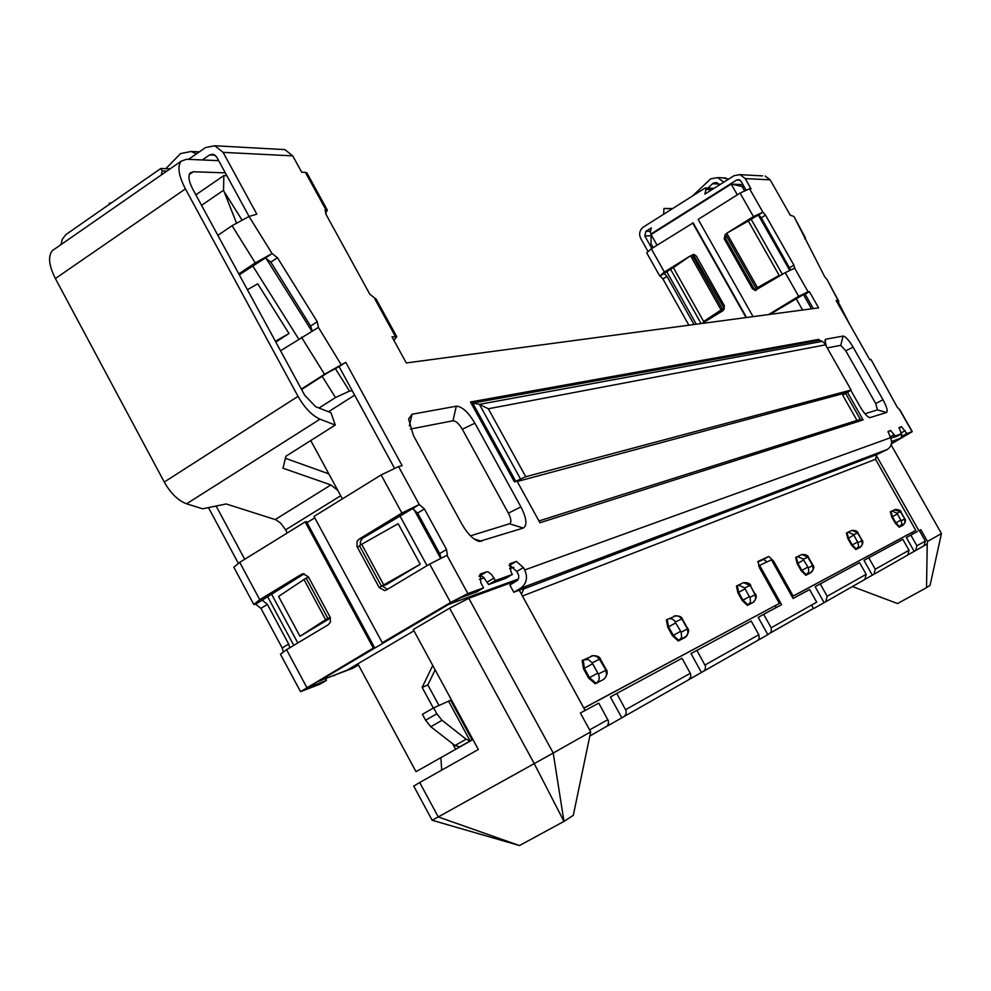 <?xml version="1.0" encoding="UTF-8"?>
<svg xmlns="http://www.w3.org/2000/svg" width="991" height="991" viewBox="0 0 991 991"><rect width="100%" height="100%" fill="white"/><g stroke="black" fill="none" stroke-linecap="round" stroke-linejoin="round"><path stroke-width="1.49" d="M763.652 614.321L758.214 617.356L767.864 634.661L771.283 631.985L771.171 627.786L816.683 602.181L809.622 589.571L793.073 598.477L771.444 559.828L759.639 565.378L781.589 604.671L763.652 614.321L771.171 627.786M236.428 222.888L223.557 190.247L201.557 205.31M239.364 274.916L252.68 265.749M225.192 193.233L241.854 219.767M265.836 257.92L311.707 330.944M335.255 368.417L349.501 391.098L335.491 397.552L322.149 376.32M298.675 338.996L252.767 265.96M465.374 727.456L466.142 727.022M419.701 782.506L413.755 786.111L432.15 820.263L438.257 816.931L419.701 782.506L478.331 749.506L413.284 629.57L449.617 608.177L468.793 598.279L553.226 753.036L590.686 731.853L573.293 815.382L563.966 821.403L553.226 753.036L534.248 763.627L563.966 821.403L519.482 845.558L432.15 820.263M440.884 757.942L441.726 770.106M590.686 731.853L580.367 713L585.124 710.436L580.392 713.037M519.482 845.558L438.257 816.931L534.248 763.627L449.617 608.177M413.631 508.829L440.524 558.144M413.953 630.809L347.085 670.164L318.458 681.412L448.242 604.621M427.022 565.65L399.757 515.593M518.367 579.029L448.514 604.46M307.024 522.641L314.754 517.859M267.409 596.248L293.782 645.364M271.41 593.807L297.808 642.961M330.486 618.05L300 636.309L278.57 596.446L306.145 578.1L327.823 618.334L330.276 617.492M420.234 564.263L386.341 584.579L381.448 586.189L420.234 564.263L398.159 523.706L361.715 544.282L383.703 584.839M308.659 577.332L306.145 578.1M327.823 618.334L325.605 619.66L303.94 579.438M325.605 619.66L300 636.309M381.448 586.189L359.473 545.645L361.715 544.282M852.409 586.536L897.549 603.556L926.535 587.651L927.229 543.985L924.107 545.707L925.334 541.049L919.338 530.47L920.812 529.652L918.892 530.68L876.069 455.08M868.748 557.722L864.003 560.373L872.34 575.164L873.926 574.284L875.239 569.23L868.748 557.722L902.863 539.352L909.02 550.228L875.239 569.23M824.103 602.627L815.159 586.684L859.606 562.653L866.184 574.334L827.188 596.26L825.8 601.698L813.561 608.635L811.555 605.067M825.8 601.698L864.858 579.45L866.184 574.334M758.573 565.972L759.639 565.378M775.21 605.749L776.226 607.557M872.34 575.164L865.205 579.227M908.09 554.811L914.173 551.343L906.369 537.543L910.828 535.066L916.898 545.793L915.659 550.525L924.107 545.707M912.971 533.901L912.154 532.44M623.946 716.629L626.039 714.152L626.114 710.72L616.761 693.44L682.019 658.297L690.541 673.769L690.814 676.952L688.683 679.764L606.591 726.477M621.815 717.806L610.394 697.007L616.761 693.44M689.117 679.492L701.442 672.468L690.987 653.589L751.203 621.035L758.821 634.723L759.292 638.093L757.719 640.434L701.442 672.468M757.719 640.434L767.864 634.661M757.694 562.12L763.578 559.382L767.022 561.909M763.578 559.382L768.805 556.422L758.016 561.439L759.478 567.806L779.372 603.42L583.897 708.193M792.094 596.731L915.795 530.396L875.511 459.279L876.725 454.584L887.416 449.406C891.553 446.421 892.569 442.531 890.426 437.737L888.134 431.382L890.612 430.49L895.17 436.028L901.389 433.773L899.122 427.53L901.513 426.675L906.802 433.575L912.277 431.618L891.38 443.918M914.173 551.343L915.659 550.525M820.226 583.86L827.188 596.26M873.926 574.284L907.768 555.022L909.02 550.228M891.12 444.872L941.45 533.554L927.489 541.445L920.812 529.652M927.489 541.445L927.229 543.985M926.535 587.651L930.066 585.384L941.45 533.554M891.454 443.572L901.166 437.985L891.566 441.528M901.166 437.985L901.537 434.256M513.796 567.261L509.597 568.747M484.128 577.79L479.409 579.462M223.557 190.247L223.83 175.618L195.859 194.818M742.977 184.685L731.209 184.078L651.062 234.57L651.025 243.724L653.218 247.614M226.865 175.704L223.83 175.618M349.501 391.098L352.214 390.689M744.043 186.556L742.098 186.481L744.452 190.631M758.239 214.936L789.604 270.209M803.379 294.476L811.518 308.82M514.837 582.126L514.44 581.42L468.793 598.279M910.828 535.066L917.431 531.498M701.095 323.574L670.498 269.131M657.045 245.211L651.062 234.57M802.611 310.01L796.12 298.564M782.407 274.383L751.017 219.011M737.316 194.831L731.209 184.078L742.098 186.481M664.379 272.054L659.733 276.018L646.727 252.854L651.322 248.803L664.379 272.054L690.554 255.752L673.36 267.644L703.647 321.493L724.433 308.796L693.489 254.823L694.208 254.489M779.161 275.374L748.329 220.981L726.737 233.232L757.496 287.613L779.161 275.374L758.004 288.294L756.083 288.48L757.496 287.613M724.433 308.796L722.439 309.031L691.941 254.898L693.489 254.823M703.647 321.493L722.439 309.031M690.554 255.752L721.052 309.886M595.257 683.778L603.358 679.553L595.257 683.778L588.642 678.141L589.496 677.658L596.111 683.295C599.295 681.015 600.038 677.943 598.353 674.053L605.588 670.399L605.897 669.074C608.102 671.613 607.483 674.97 604.014 679.132M756.083 288.48L725.338 234.099L724.198 238.769L752.429 288.728L755.018 290.413L785.231 272.661L794.77 268.09L793.878 265.13L765.51 215.158L762.897 212.223L758.66 214.849L761.286 217.785L790.521 269.738M696.264 324.218L666.646 271.534M354.654 395.161L328.517 411.748M319.015 408.032L335.491 397.552M310.753 440.537L342.403 498.894M247.416 289.731L257.747 283.822L288.988 333.496L275.832 342.068M275.387 341.251L288.988 333.496M590.339 735.768L607.012 726.13L608.424 723.703L608.325 720.767L598.787 703.127L582.931 711.662M519.247 590.19L585.124 710.436M703.399 671.39L705.344 669.111L705.419 665.989L696.859 650.307M849.869 324.701L838.535 302.528M340.706 495.748L285.606 529.851L280.713 523.198L275.981 519.817L226.208 503.961L202.647 508.804L186.581 503.8L320.031 419.181L335.268 425.052L330.969 412.714L315.733 406.744L304.782 395.359L192.725 189.07C188.748 181.341 187.918 175.94 190.235 172.88L193.307 171.765L189.281 174.54M186.581 503.8C178.182 500.666 170.749 493.407 164.258 482.035L55.372 278.533C48.832 265.501 47.841 256.186 52.399 250.587L54.616 249.051M225.316 172.855L193.307 171.765M320.031 419.181C312.041 415.601 304.708 407.995 298.043 396.363L185.416 188.909C178.615 175.667 177.191 166.426 181.142 161.186L186.506 159.266L218.664 160.666M335.268 425.052L285.941 456.207L282.968 468.21L330.895 484.933L337.807 490.421M357.85 663.834L416.009 771.692L455.649 749.295L452.639 743.745M432.757 665.469L422.141 687.407L433.327 708.07M285.42 458.3L328.839 473.871M438.963 705.443L427.839 684.917L435.136 669.866M455.649 749.295L459.75 746.867L454.956 745.542L466.129 739.224L442.06 720.308L436.833 713.805L433.637 707.884L450.632 700.253L472.174 739.98L416.009 771.692M466.129 739.224L470.056 740.797L472.174 739.98M454.956 745.542L430.812 726.725L425.597 720.234L422.401 714.338L433.637 707.884M427.839 684.917L422.141 687.407M285.606 529.851L287.291 532.96M244.715 559.283L216.125 506.029M267.397 604.411L260.943 608.338L282.187 647.953L288.678 644.063L267.397 604.411L261.822 599.778M288.678 644.063L289.793 647.742M260.943 608.338L255.628 604.225L253.77 604.436L233.839 567.261L239.723 562.368L305.154 521.91L373.297 648.052L374.536 647.581L310.604 685.784L308.808 687.345L326.497 680.371L325.556 678.624M358.42 664.874L351.371 667.637M651.062 235.784L644.807 235.92L651.855 248.468M688.881 325.209L662.905 278.942L666.993 276.402L664.119 273.541L677.646 264.684M666.993 276.402L694.034 324.515M662.905 278.942L660.204 276.13L664.168 273.343M714.04 188.327L705.171 188.005L643.469 227.001C639.604 230.036 638.687 233.864 640.731 238.484L647.891 251.243M358.469 664.973L352.746 668.343L333.36 675.552M253.77 604.436L259.753 599.704L301.239 574.421L303.135 573.777L308.337 576.762L330.04 617.009L330.499 621.939L328.331 624.702L286.56 649.687L280.441 654.196L300.521 691.656L320.031 684.174L326.497 680.371M282.187 647.953L283.302 651.719M238.311 563.26L208.457 507.603M255.628 604.225L304.262 573.789M644.807 235.92L645.897 231.324L651.335 227.893L650.232 232.501L651.05 233.938L736.561 180.065L738.914 179.644L741.008 181.217L745.95 189.913M202.313 159.96L209.572 154.93L213.263 154.212L216.595 156.863L249.075 216.459L256.818 214.18L223.099 152.366L292.729 155.86L301.685 172.199L305.377 172.335L325.853 209.646L324.998 210.216M188.538 159.353L205.558 147.548L214.849 145.764L223.099 152.366M161.322 174.961L162.14 170.947L160.815 168.495L65.963 234.52L62.297 239.314L60.984 244.628M170.142 168.829L160.815 168.495M166.872 171.109L162.14 170.947M762.562 175.89L740.029 174.651L734.071 175.68L704.861 194.112L705.988 189.454L711.922 189.665M705.171 188.005L705.988 189.454M651.322 248.803L693.143 222.876L746.533 317.504M746.05 317.566L692.622 222.876M691.941 254.898L693.923 254.439L696.351 256.087L724.409 305.86L723.269 310.493L702.062 323.45M300.521 691.656L373.297 648.052M335.615 674.673L333.546 675.887M374.536 647.581L306.454 521.588L305.154 521.91M768.805 556.422L773.624 561.117L793.172 596.037L792.044 596.656M793.172 596.037L915.795 530.396M521.452 594.204L523.818 588.889L525.986 587.626L513.809 592.259L520.362 588.419L887.416 449.406M520.362 588.419C526.605 583.81 528.054 577.654 524.71 569.961L523.397 567.558L516.348 561.414L509.708 563.829L511.009 571.993L512.347 574.433L495.351 580.577L491.908 574.978L488.476 572.042L486.655 571.795L480.065 574.111L480.846 582.807L483.596 587.836L467.863 593.572L450.583 602.466L382.291 642.75L454.064 601.19L460.964 597.635L476.782 591.85L483.596 587.836M513.809 592.259L509.857 585.049L517.314 580.515L518.566 578.558L518.776 575.56L516.831 571.423L509.77 565.291L509.064 565.539M857.004 420.432L842.66 395.112L847.516 392.399L863.111 419.924L860.337 419.379L538.955 520.944M813.289 308.585L805.138 294.216L803.775 294.364L770.007 314.37M891.442 443.658L907.917 434.07L902.541 436.028L901.29 433.835M890.686 438.22L897.103 436.238L901.389 433.773M512.347 574.433L505.707 578.335L488.625 584.541L483.435 577.146L480.746 575.709L478.901 576.143M360.563 544.988L360.34 541.619L362.285 538.46L412.454 508.668L417.607 513.09L439.694 553.597L440.983 557.921M394.393 468.025L339.083 366.596L345.748 362.322L324.515 374.251L301.375 389.091M301.598 389.488L327.786 372.703L339.083 366.596M217.859 235.325L232.08 225.688L249.026 216.472L272.091 253.56L277.443 257.722L317.256 321.741L310.592 326.064L312.153 330.684M310.592 326.064L270.828 262.132L265.464 257.982L239.252 274.718M517.252 481.515L846.463 392.684L845.608 393.377L860.337 419.379M847.516 392.399L851.133 390.07L824.747 343.543L822.381 341.375L479.433 404.353L472.707 403.102L515.754 481.304L514.428 481.861L517.054 481.155L539.946 522.753L863.111 419.924M822.381 341.375L819.507 340.26L472.707 403.102L470.477 401.987L514.428 481.861M819.507 340.26L818.789 339.38L470.477 401.987M850.897 390.082L525.75 476.721L515.754 481.304M520.498 478.95L479.433 404.353L488.315 408.775L525.75 476.721M768.595 314.556L798.659 296.346L808.049 291.775L809.399 291.639L818.616 307.879L406.298 362.954L391.99 336.866L396.772 336.729L393.873 340.309M376.184 299.195L369.816 294.216L325.989 214.316L325.209 209.894L327.327 210.129L325.556 213.437M317.256 321.741L318.421 327.389L280.564 350.764M345.748 362.322L402.185 465.745L398.555 466.563L381.126 474.949L313.998 516.447L382.291 642.75M447.35 555.121L446.532 549.497L424.408 508.94L419.267 504.518L401.888 513.053L358.965 539.215L357.008 541.445L356.946 546.425L379.194 587.539L382.6 585.817M765.126 176.026L770.156 179.829L790.273 215.208L793.94 216.509L824.673 276.7L827.225 279.846L838.423 301.153L836.119 300.521L869.838 359.807L871.027 359.535L897.313 407.326L899.952 409.94L912.277 431.618M740.029 174.651L745.22 178.578L751.029 188.81L749.568 188.748L762.897 212.223L753.433 216.608L726.737 233.232M826.308 346.28L824.97 340.235L825.788 339.219L843.106 336.073C845.546 336.42 848.866 340.099 853.078 347.123L882.981 399.745C886.834 406.905 888.01 411.154 886.499 412.479L869.776 417.669C867.187 416.839 863.941 413.136 860.027 406.545L850.873 390.404M461.979 524.301C467.69 534.099 473.438 539.81 479.223 541.433L523.248 528.067C527.447 525.391 526.667 518.318 520.907 506.872L474.9 423.194C468.248 412.083 462.041 406.421 456.294 406.211L412.021 414.25L408.602 419.057L413.445 435.557L461.979 524.301M864.957 413.767L877.431 409.902L875.697 403.535L845.769 350.814L853.078 347.123M845.769 350.814L840.764 345.302L827.237 347.928M410.447 429.053L452.974 420.779C455.86 420.841 458.969 423.665 462.314 429.239L508.395 513.152C511.269 518.9 511.641 522.43 509.51 523.768L470.465 535.846M804.642 237.741L805.41 237.828L805.026 239.24M793.94 216.509L805.41 237.828M838.423 301.153L837.754 303.382M827.225 279.846L838.82 301.413M871.027 359.535L883.13 381.585M890.847 438.505L895.17 436.028M906.802 433.575L902.541 436.028M728.682 179.086L723.009 177.872M652.103 233.913L651.05 233.938M672.678 208.544L663.945 208.457L663.71 213.437L664.837 213.499M672.146 208.878L663.945 208.457M723.789 182.171L717.62 177.6L710.72 178.851L692.399 196.082M707.834 188.104L713.161 183.162L716.58 182.53L719.664 184.772M753.073 316.637L698.172 219.395L740.091 193.084L749.568 188.748M742.928 224.04L758.66 214.849M725.846 235.016L725.697 238.732L753.878 288.592L756.282 290.252M805.138 294.216L809.399 291.639M306.975 173.053L305.377 172.335M265.464 257.982L272.091 253.56L255.232 262.9L238.794 273.888M379.194 587.539L384.632 590.549L386.453 589.918L429.673 564.065L450.583 602.466M387.394 589.36L382.873 586.325M467.863 593.572L446.991 555.319L429.673 564.065M488.625 584.541L495.351 580.577M196.429 153.89L191.213 151.462L180.573 153.58L165.831 168.681M110.967 203.167L109.431 203.081L109.394 204.27M280.911 149.393L284.863 149.616L292.729 155.86M109.431 203.081L111.066 203.105M779.372 603.42L583.835 708.07M795.674 557.487L797.16 563.582L801.174 570.754L805.807 575.3L810.774 572.711L806.488 574.916L801.855 570.37L797.842 563.198L796.355 557.103L797.582 556.57L796.405 557.066M846.401 533.009L847.875 538.621L851.628 545.261L855.828 549.534L860.151 547.28L856.472 549.175L852.26 544.901L848.519 538.262L847.045 532.65L848.172 532.167L847.082 532.625M897.351 513.957L897.165 513.251L900.385 511.678L904.374 518.355L905.031 522.517L902.355 525.564L899.147 527.224L895.294 523.198L891.801 517.005L890.327 511.802L890.996 511.43L892.395 516.67L895.901 522.864L900.856 520.139L897.351 513.957L891.801 517.005M747.4 605.39L742.234 600.534L737.899 592.754L738.642 592.333L742.977 600.125L748.131 604.981L753.16 602.392L747.4 605.39L750.484 602.218L750.076 597.251L755.092 594.711L750.608 586.102L754.907 593.82M750.608 586.102L749.927 585.458L744.873 587.936L738.518 585.086L737.316 585.57L736.449 586.077L737.899 592.754M685.066 637.473L678.29 640.991L672.493 635.776L667.773 627.266L668.566 626.82L673.285 635.33L679.083 640.558L686.986 635.677L687.977 632.469L687.32 627.96C689.426 629.805 688.881 632.853 685.661 637.077M667.24 619.387L666.373 619.895L667.773 627.266M605.439 669.284L599.456 659.25L592.172 662.818L588.332 659.498L583.265 659.895L582.163 660.539L583.488 668.764L588.642 678.141M770.763 632.766L813.462 608.462M925.334 541.049L916.898 545.793M605.588 670.399C607.26 674.252 606.517 677.299 603.358 679.553M589.62 729.909L607.855 719.652M625.655 709.643L690.306 673.273M704.997 665.011L758.821 634.723M185.416 188.909L55.372 278.533M298.043 396.363L164.258 482.035M275.25 519.532L330.895 484.933M448.502 701.058L470.056 740.797M459.539 746.954L470.787 740.599M442.06 720.308L430.812 726.725M436.833 713.805L425.597 720.234M650.542 231.25L645.897 231.324M592.172 662.818L598.353 674.053M239.723 562.368L259.753 599.704M286.56 649.687L306.739 687.308M303.481 573.752L301.239 574.421M772.522 561.748L773.624 561.117M516.831 571.423L523.397 567.558M509.77 565.291L516.348 561.414M825.268 344.893L488.315 408.775M818.789 339.38L819.161 340.049M374.734 298.762L395.421 336.494M318.421 327.389L341.09 364.527M398.555 466.563L419.267 504.518L412.454 508.668M524.71 569.961L890.426 437.737M899.717 409.977L912.054 431.667M770.156 179.829L745.22 178.578M794.646 268.152L808.049 291.775M886.499 412.479L877.431 409.902M868.475 417.124L870.271 417.645M875.697 403.535L882.981 399.745M825.788 339.219L825.045 342.168M840.764 345.302L843.106 336.073M509.51 523.768L523.248 528.067M481.576 541.334L474.032 538.943M409.407 425.82L412.021 414.25M456.294 406.211L452.974 420.779M508.395 513.152L520.907 506.872M462.314 429.239L474.9 423.194M844.32 393.254L844.691 393.91M785.231 272.661L798.659 296.346M887.961 432.014L890.612 430.49M890.017 437.019L894.328 434.541M898.948 428.149L901.513 426.675M900.98 433.055L905.142 430.664M740.166 180.238L736.561 180.065M719.119 184.029L712.405 183.744M740.091 193.084L753.433 216.608M793.878 265.13L789.629 267.731M765.51 215.158L761.286 217.785M752.429 288.728L753.878 288.592M724.198 238.769L725.697 238.732M209.572 154.93L215.233 155.203M232.08 225.688L255.232 262.9M381.126 474.949L401.888 513.053M446.532 549.497L439.694 553.597M417.607 513.09L424.408 508.94M487.262 582.064L494.001 578.1M479.917 575.783L486.655 571.795M362.718 538.163L358.965 539.215M359.807 546.264L357.231 547.007M301.45 337.188L324.515 374.251M277.443 257.722L270.828 262.132M522.443 596.037L875.511 459.279M523.818 588.889L876.725 454.584M803.676 560.014L803.503 559.184L807.801 557.078L812.583 565.613L808.309 567.781L803.676 560.014L797.16 563.582M807.702 567.174L801.174 570.754M812.583 565.613L813.128 569.614L810.774 572.711M807.801 557.078L801.917 554.489L801.087 554.886M803.503 559.184L797.582 556.57L801.917 554.489C805.993 554.427 808.222 555.468 808.619 557.599L812.608 564.697C814.515 566.518 814.069 569.082 811.27 572.389M808.309 567.781L808.867 571.795L805.807 575.3M847.875 538.621L857.401 532.749L861.687 539.946M861.675 539.922L862.368 544.381L860.151 547.28M853.697 534.57L848.172 532.167L851.108 530.742M853.883 535.326L857.624 541.966L851.628 545.261M855.828 549.534L858.689 546.264L857.624 541.966M861.86 540.665L858.181 542.535M857.401 532.749L851.913 530.358C855.84 530.408 857.909 531.374 858.119 533.245L861.836 539.847C863.533 541.458 863.124 543.836 860.622 546.97M897.165 513.251L891.987 511.022L890.996 511.43M895.294 523.198L895.901 522.864L899.741 526.878L899.147 527.224M902.95 525.23L899.741 526.878L901.934 523.657L900.856 520.139M904.572 519.061L901.364 520.684M900.385 511.678L894.477 509.82M742.234 600.534L749.394 596.607L750.076 597.251M737.316 585.57L738.642 592.333L745.059 588.84L749.394 596.607M744.873 587.936L745.059 588.84M755.092 594.711L755.687 599.047L753.16 602.392M742.742 583.042L743.609 582.621C748.007 582.522 750.435 583.649 750.881 585.991M749.927 585.458L743.609 582.621L736.449 586.077M673.793 616.315L674.698 615.882C679.368 615.646 682.019 616.873 682.65 619.536L687.32 627.96M682.65 619.536L679.083 616.501L676.357 615.696L667.154 619.449L668.566 626.82L675.689 622.943L681.164 632.134L681.622 637.547L678.29 640.991M672.493 635.776L680.396 631.44M666.373 619.895L669.185 618.694L671.997 618.941L674.45 620.515L675.689 622.943M682.303 619.697L686.974 628.121M675.515 621.952L681.535 619.003M681.164 632.134L687.135 629.112M591.082 656.228L592.011 655.782C597.09 655.398 600.013 656.736 600.794 659.795L605.897 669.074M583.265 659.895L584.343 668.281L589.496 677.658L597.474 673.298M592.321 663.933L583.488 668.764M599.456 659.25L596.793 656.488L593.213 655.596L582.163 660.539M770.862 632.642L813.438 608.424M181.142 161.186L52.399 250.587M824.747 343.543L851.133 390.07M869.144 417.496L869.776 417.669M476.56 540.491L479.223 541.433M843.353 393.526L843.849 394.406M755.018 290.413L756.121 290.301M306.888 172.892L327.327 210.129M384.632 590.549L386.366 589.967M214.849 145.764L284.863 149.616M376.109 299.071L396.772 336.729M890.327 511.802L895.232 509.448C899.209 509.708 901.141 510.613 901.03 512.149L904.51 518.293C906.108 519.693 905.724 521.91 903.396 524.945M753.705 602.045C756.48 598.453 756.963 595.665 755.179 593.696M199.34 151.871L191.213 151.462M717.62 177.6L725.957 178.021"/></g></svg>
